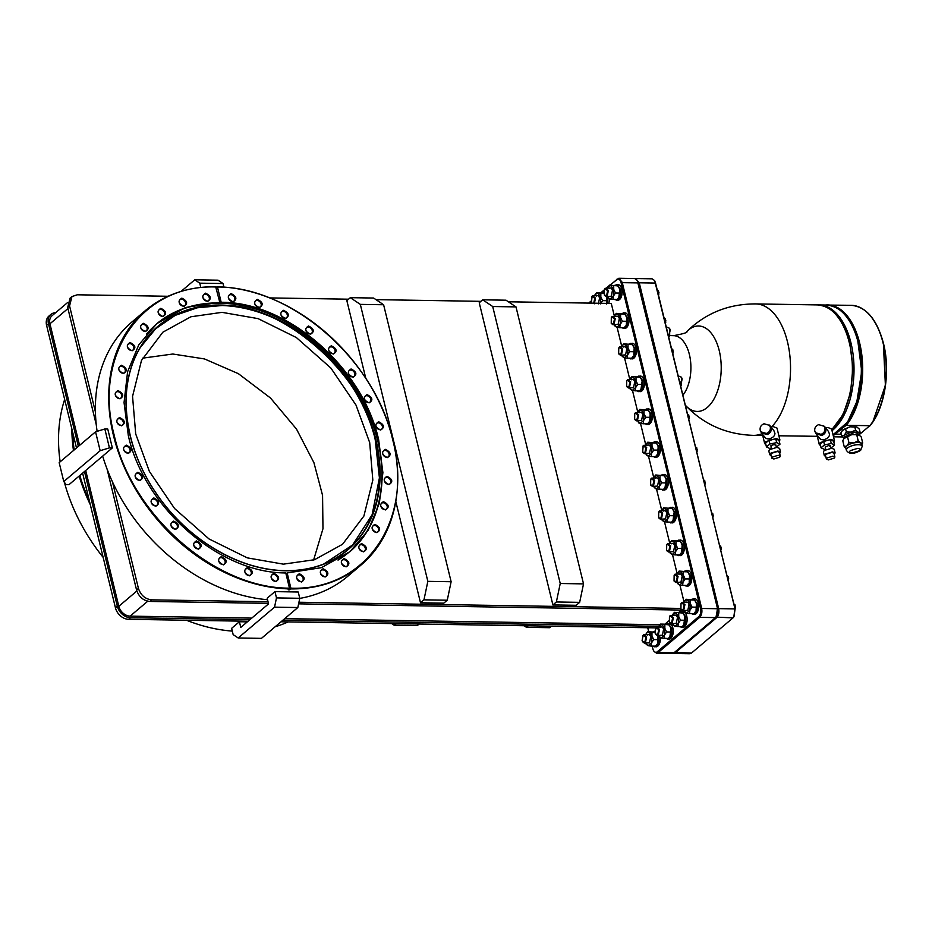 <?xml version="1.0" encoding="UTF-8"?>
<svg xmlns="http://www.w3.org/2000/svg" width="932" height="932" viewBox="0 0 932 932"><rect width="100%" height="100%" fill="white"/><g stroke="black" fill="none" stroke-linecap="round" stroke-linejoin="round"><path stroke-width="1.4" d="M181.041 291.425L194.753 279.81L218.03 280.183L223.039 283.538L199.751 283.165L194.753 279.81M200.799 287.452L199.751 283.165M223.901 287.079L223.039 283.538M104.838 428.976L107.751 429.023L112.353 447.908L69.038 484.617L66.125 484.57L63.772 481.529L59.17 462.645L95.553 431.819L104.838 428.976L109.44 447.861L100.155 450.704L63.772 481.529M112.353 447.908L109.44 447.861M100.155 450.704L95.553 431.819M609.213 299.009A7.829 4.276 90.9 0 1 608.794 303.413M607.571 297.133L607.396 303.401M679.743 612.487L682.993 611.776A7.829 4.276 90.9 0 1 686.779 616.297A7.829 4.276 90.9 0 1 682.737 627.434L679.603 626.688M681.595 611.753L685.381 616.273C686.197 620.77 685.474 624.242 683.203 626.665L681.339 627.411M665.856 624.254L669.106 623.543A7.829 4.276 90.9 0 1 672.892 628.063A7.829 4.276 90.9 0 1 668.861 639.189L665.716 638.455M667.708 623.52L671.494 628.04C672.31 632.537 671.588 636.008 669.316 638.432L667.463 639.177M614.736 285.32L617.986 284.61A7.829 4.276 90.9 0 1 621.761 289.118A7.829 4.276 90.9 0 1 617.73 300.255L614.596 299.522M616.588 284.586L620.363 289.095C621.178 293.603 620.456 297.063 618.184 299.498L616.332 300.232M621.609 313.525L624.859 312.814A7.829 4.276 90.9 0 1 628.634 317.323A7.829 4.276 90.9 0 1 624.603 328.46L621.469 327.715M623.461 312.791L627.236 317.299C628.063 321.796 627.329 325.268 625.057 327.703L623.205 328.437M629.03 343.99L632.28 343.279A7.829 4.276 90.9 0 1 636.067 347.787A7.829 4.276 90.9 0 1 632.024 358.925L628.89 358.191M630.882 343.256L634.669 347.764C635.484 352.273 634.762 355.733 632.49 358.168L630.638 358.902M637.01 376.726L640.261 376.015A7.829 4.276 90.9 0 1 644.047 380.524A7.829 4.276 90.9 0 1 640.004 391.661L636.871 390.927M638.863 375.992L642.649 380.501C643.464 384.998 642.742 388.469 640.47 390.904L638.606 391.638M645.026 409.579L648.276 408.868A7.829 4.276 90.9 0 1 652.051 413.389A7.829 4.276 90.9 0 1 648.02 424.526L644.886 423.78M646.878 408.845L650.653 413.365C651.48 417.862 650.746 421.334 648.474 423.757L646.622 424.503M653.017 442.374L656.268 441.663A7.829 4.276 90.9 0 1 660.042 446.172A7.829 4.276 90.9 0 1 656.012 457.309L652.878 456.563M654.87 441.64L658.644 446.148C659.472 450.645 658.738 454.117 656.466 456.552L654.614 457.286M661.009 475.157L664.26 474.446A7.829 4.276 90.9 0 1 668.034 478.955A7.829 4.276 90.9 0 1 664.003 490.092L660.87 489.347M662.862 474.423L666.636 478.932C667.463 483.428 666.729 486.9 664.458 489.335L662.605 490.069M669.013 507.987L672.263 507.276A7.829 4.276 90.9 0 1 676.038 511.785A7.829 4.276 90.9 0 1 672.007 522.922L668.873 522.188M670.865 507.253L674.652 511.761C675.467 516.27 674.733 519.73 672.461 522.165L670.609 522.899M676.993 540.723L680.244 540.012A7.829 4.276 90.9 0 1 684.018 544.521A7.829 4.276 90.9 0 1 679.987 555.658L676.853 554.924M678.846 539.989L682.632 544.498C683.447 549.006 682.713 552.466 680.442 554.901L678.589 555.635M684.426 571.211L687.676 570.5A7.829 4.276 90.9 0 1 691.462 575.021A7.829 4.276 90.9 0 1 687.42 586.158L684.286 585.413M686.278 570.489L690.064 574.997C690.88 579.494 690.146 582.966 687.874 585.401L686.022 586.135M691.299 599.416L694.55 598.705A7.829 4.276 90.9 0 1 698.336 603.214A7.829 4.276 90.9 0 1 694.293 614.351L691.16 613.617M693.152 598.682L696.938 603.202C697.753 607.699 697.031 611.171 694.759 613.594L692.895 614.328M660.345 637.954A7.829 4.276 90.9 0 1 655.977 646.831L652.843 646.086M658.609 635.671C659.437 640.168 658.703 643.639 656.431 646.074L654.579 646.808M275.161 626.747A166.781 126.065 49.7 0 0 288.139 621.9M216.189 287.499L217.063 286.753A166.781 126.065 -130.3 0 1 392.896 440.09A166.781 126.065 -130.3 0 1 361.01 565.06L347.683 576.349A166.781 126.065 -130.3 0 1 299.743 598.414M64.657 399.444A166.781 126.065 49.7 0 0 60.149 461.818M361.01 565.06A166.781 126.065 -130.3 0 1 290.714 588.919L288.908 589.851L288.209 589.828L289.316 588.896A166.781 126.065 -130.3 0 1 129.839 478.827A166.781 126.065 -130.3 0 1 145.369 310.589A166.781 126.065 -130.3 0 1 215.665 286.73L219.777 302.236L185.503 307.502L156.879 323.602L138.775 344.863L127.602 371.74L124.049 402.589L128.313 435.559C144.169 507.579 219.486 573.273 285.763 572.924L289.479 588.15C215.723 588.593 131.878 515.478 114.228 435.326C92.781 355.115 141.501 284.144 216.061 286.998M217.063 286.753L217.459 287.021C291.215 286.578 375.06 359.694 392.71 439.846C414.158 520.068 365.437 591.028 290.877 588.174L290.714 588.919M218.705 297.844L220.616 302.725L219.218 302.702L219.777 302.236M289.328 588.861L289.607 589.851M614.339 316.123L615.644 314.305L620.596 314.037L620.584 317.614L622.343 321.214L620.188 324.441L619.792 327.691L624.195 327.761L625.628 325.92M614.864 315.202L616.297 313.362L617.567 313.688L620.584 317.614L620.188 324.441L616.763 327.342L614.759 325.851M621.761 346.599L623.077 344.77L628.028 344.514L628.017 348.079L629.776 351.679L627.609 354.906L627.224 358.156L631.616 358.238L633.061 356.397M622.285 345.667L623.729 343.826L624.988 344.153L628.017 348.079L627.609 354.906L624.184 357.806L622.192 356.327M645.748 444.972L647.053 443.154L652.004 442.886L651.992 446.463L653.751 450.051L651.596 453.29L651.212 456.54L655.604 456.61L657.048 454.769M646.272 444.04L647.717 442.211L648.975 442.537L651.992 446.463L651.596 453.29L648.171 456.179L646.167 454.7M669.724 543.333L671.04 541.504L675.98 541.247L675.968 544.812L677.727 548.412L675.572 551.639L675.187 554.889L679.579 554.971L681.024 553.13M670.248 542.401L671.692 540.56L672.951 540.886L675.968 544.812L675.572 551.639L672.147 554.54L670.143 553.06M677.156 573.821L678.473 572.003L683.412 571.735L683.401 575.312L685.16 578.9L683.005 582.127L682.62 585.389L687.012 585.459L688.457 583.618M677.681 572.889L679.125 571.06L680.383 571.386L683.401 575.312L683.005 582.127L679.579 585.028L677.576 583.548M684.03 602.025L685.346 600.196L690.297 599.94L690.274 603.505L692.045 607.105L689.878 610.332L689.494 613.594L693.886 613.664L695.33 611.823M684.554 601.093L685.999 599.253L687.257 599.579L690.274 603.505L689.878 610.332L686.453 613.233L684.449 611.753M645.713 634.506L647.018 632.677L651.969 632.409L651.957 635.985L653.716 639.585L651.561 642.812L651.165 646.062L655.569 646.132L657.002 644.292M646.237 633.574L647.67 631.733L648.94 632.059L651.957 635.985L651.561 642.812L648.136 645.713L646.132 644.222M285.204 573.39L286.602 573.413L287.324 579.308M299.37 573.739C295.118 576.419 295.782 579.168 301.385 581.999C305.638 579.331 304.962 576.582 299.37 573.739M299.09 574.834A3.775 2.854 49.7 0 0 297.483 575.37A3.775 2.854 49.7 0 0 297.133 579.191A3.775 2.854 49.7 0 0 300.756 581.673A3.775 2.854 49.7 0 0 302.376 581.137A3.775 2.854 49.7 0 0 302.714 577.316A3.775 2.854 49.7 0 0 299.09 574.834M323.078 568.765C318.826 571.444 319.501 574.194 325.093 577.024C329.346 574.357 328.681 571.596 323.078 568.765M322.81 569.848A3.775 2.854 49.7 0 0 321.202 570.396A3.775 2.854 49.7 0 0 320.853 574.217A3.775 2.854 49.7 0 0 324.476 576.698A3.775 2.854 49.7 0 0 326.083 576.162A3.775 2.854 49.7 0 0 326.433 572.341A3.775 2.854 49.7 0 0 322.81 569.848M344.083 558.594C339.83 561.262 340.495 564.011 346.098 566.854C350.35 564.175 349.675 561.425 344.083 558.594M343.803 559.678A3.775 2.854 49.7 0 0 342.195 560.214A3.775 2.854 49.7 0 0 341.846 564.035A3.775 2.854 49.7 0 0 345.469 566.528A3.775 2.854 49.7 0 0 347.088 565.98A3.775 2.854 49.7 0 0 347.426 562.159A3.775 2.854 49.7 0 0 343.803 559.678M361.558 543.601C357.305 546.28 357.97 549.03 363.573 551.861C367.825 549.193 367.161 546.443 361.558 543.601M361.278 544.684A3.775 2.854 49.7 0 0 359.67 545.232A3.775 2.854 49.7 0 0 359.321 549.053A3.775 2.854 49.7 0 0 362.956 551.534A3.775 2.854 49.7 0 0 364.563 550.998A3.775 2.854 49.7 0 0 364.913 547.177A3.775 2.854 49.7 0 0 361.278 544.684M374.85 524.39C370.587 527.058 371.262 529.807 376.854 532.65C381.118 529.97 380.442 527.221 374.85 524.39M374.571 525.473A3.775 2.854 49.7 0 0 372.963 526.009A3.775 2.854 49.7 0 0 372.614 529.83A3.775 2.854 49.7 0 0 376.237 532.323A3.775 2.854 49.7 0 0 377.844 531.776A3.775 2.854 49.7 0 0 378.194 527.955A3.775 2.854 49.7 0 0 374.571 525.473M383.425 501.672C379.173 504.352 379.848 507.101 385.44 509.932C389.692 507.264 389.028 504.503 383.425 501.672M383.157 502.756A3.775 2.854 49.7 0 0 381.549 503.303A3.775 2.854 49.7 0 0 381.2 507.125A3.775 2.854 49.7 0 0 384.823 509.606A3.775 2.854 49.7 0 0 386.43 509.07A3.775 2.854 49.7 0 0 386.78 505.249A3.775 2.854 49.7 0 0 383.157 502.756M386.978 476.334C382.726 479.013 383.39 481.762 388.993 484.593C393.246 481.926 392.57 479.176 386.978 476.334M386.698 477.417A3.775 2.854 49.7 0 0 385.091 477.965A3.775 2.854 49.7 0 0 384.741 481.786A3.775 2.854 49.7 0 0 388.376 484.267A3.775 2.854 49.7 0 0 389.984 483.731A3.775 2.854 49.7 0 0 390.333 479.91A3.775 2.854 49.7 0 0 386.698 477.417M385.359 449.352C381.106 452.032 381.77 454.781 387.374 457.612C391.626 454.944 390.951 452.195 385.359 449.352M385.079 450.436A3.775 2.854 49.7 0 0 383.471 450.983A3.775 2.854 49.7 0 0 383.122 454.804A3.775 2.854 49.7 0 0 386.757 457.286A3.775 2.854 49.7 0 0 388.364 456.75A3.775 2.854 49.7 0 0 388.714 452.929A3.775 2.854 49.7 0 0 385.079 450.436M378.637 421.765C374.373 424.433 375.048 427.194 380.64 430.025C384.904 427.345 384.229 424.596 378.637 421.765M378.357 422.848A3.775 2.854 49.7 0 0 376.749 423.384A3.775 2.854 49.7 0 0 376.4 427.205A3.775 2.854 49.7 0 0 380.023 429.699A3.775 2.854 49.7 0 0 381.631 429.151A3.775 2.854 49.7 0 0 381.98 425.33A3.775 2.854 49.7 0 0 378.357 422.848M367.057 394.62C362.804 397.288 363.468 400.049 369.072 402.88C373.324 400.201 372.649 397.451 367.057 394.62M366.777 395.704A3.775 2.854 49.7 0 0 365.169 396.24A3.775 2.854 49.7 0 0 364.82 400.061A3.775 2.854 49.7 0 0 368.455 402.554A3.775 2.854 49.7 0 0 370.062 402.007A3.775 2.854 49.7 0 0 370.412 398.185A3.775 2.854 49.7 0 0 366.777 395.704M351.073 368.967C346.82 371.635 347.496 374.396 353.088 377.227C357.352 374.559 356.676 371.798 351.073 368.967M350.805 370.051A3.775 2.854 49.7 0 0 349.197 370.587A3.775 2.854 49.7 0 0 348.848 374.419A3.775 2.854 49.7 0 0 352.471 376.901A3.775 2.854 49.7 0 0 354.078 376.365A3.775 2.854 49.7 0 0 354.428 372.544A3.775 2.854 49.7 0 0 350.805 370.051M331.314 345.795C327.05 348.463 327.726 351.224 333.318 354.055C337.582 351.376 336.906 348.626 331.314 345.795M331.035 346.879A3.775 2.854 49.7 0 0 329.427 347.415A3.775 2.854 49.7 0 0 329.078 351.236A3.775 2.854 49.7 0 0 332.701 353.729A3.775 2.854 49.7 0 0 334.308 353.181A3.775 2.854 49.7 0 0 334.658 349.36A3.775 2.854 49.7 0 0 331.035 346.879M308.515 325.99C304.251 328.658 304.927 331.419 310.519 334.25C314.783 331.571 314.107 328.821 308.515 325.99M308.236 327.074A3.775 2.854 49.7 0 0 306.628 327.61A3.775 2.854 49.7 0 0 306.279 331.431A3.775 2.854 49.7 0 0 309.902 333.924A3.775 2.854 49.7 0 0 311.509 333.388A3.775 2.854 49.7 0 0 311.859 329.555A3.775 2.854 49.7 0 0 308.236 327.074M283.561 310.321C279.297 312.989 279.973 315.738 285.576 318.569C289.829 315.901 289.153 313.152 283.561 310.321M283.281 311.405A3.775 2.854 49.7 0 0 281.674 311.94A3.775 2.854 49.7 0 0 281.324 315.762A3.775 2.854 49.7 0 0 284.947 318.243A3.775 2.854 49.7 0 0 286.555 317.707A3.775 2.854 49.7 0 0 286.905 313.886A3.775 2.854 49.7 0 0 283.281 311.405M257.407 299.37C253.155 302.05 253.83 304.799 259.422 307.63C263.674 304.962 263.01 302.201 257.407 299.37M257.139 300.453A3.775 2.854 49.7 0 0 255.519 301.001A3.775 2.854 49.7 0 0 255.182 304.822A3.775 2.854 49.7 0 0 258.805 307.304A3.775 2.854 49.7 0 0 260.412 306.768A3.775 2.854 49.7 0 0 260.762 302.947A3.775 2.854 49.7 0 0 257.139 300.453M231.066 293.58C226.814 296.26 227.49 299.009 233.082 301.84C237.345 299.172 236.67 296.423 231.066 293.58M230.798 294.663A3.775 2.854 49.7 0 0 229.19 295.211A3.775 2.854 49.7 0 0 228.841 299.032A3.775 2.854 49.7 0 0 232.464 301.514A3.775 2.854 49.7 0 0 234.072 300.978A3.775 2.854 49.7 0 0 234.421 297.157A3.775 2.854 49.7 0 0 230.798 294.663M205.553 293.172C201.3 295.84 201.976 298.601 207.568 301.432C211.82 298.753 211.156 296.003 205.553 293.172M205.285 294.256A3.775 2.854 49.7 0 0 203.677 294.792A3.775 2.854 49.7 0 0 203.327 298.613A3.775 2.854 49.7 0 0 206.951 301.106A3.775 2.854 49.7 0 0 208.558 300.558A3.775 2.854 49.7 0 0 208.908 296.737A3.775 2.854 49.7 0 0 205.285 294.256M181.845 298.147C177.593 300.815 178.257 303.576 183.86 306.407C188.113 303.739 187.437 300.978 181.845 298.147M181.565 299.23A3.775 2.854 49.7 0 0 179.958 299.766A3.775 2.854 49.7 0 0 179.608 303.599A3.775 2.854 49.7 0 0 183.231 306.08A3.775 2.854 49.7 0 0 184.851 305.545A3.775 2.854 49.7 0 0 185.188 301.723A3.775 2.854 49.7 0 0 181.565 299.23M160.84 308.329C156.588 310.997 157.263 313.746 162.855 316.589C167.108 313.909 166.444 311.16 160.84 308.329M160.572 309.412A3.775 2.854 49.7 0 0 158.953 309.948A3.775 2.854 49.7 0 0 158.615 313.769A3.775 2.854 49.7 0 0 162.238 316.263A3.775 2.854 49.7 0 0 163.846 315.715A3.775 2.854 49.7 0 0 164.195 311.894A3.775 2.854 49.7 0 0 160.572 309.412M143.365 323.311C139.113 325.979 139.777 328.74 145.38 331.571C149.633 328.891 148.957 326.142 143.365 323.311M143.085 324.394A3.775 2.854 49.7 0 0 141.478 324.93A3.775 2.854 49.7 0 0 141.128 328.751A3.775 2.854 49.7 0 0 144.763 331.244A3.775 2.854 49.7 0 0 146.371 330.697A3.775 2.854 49.7 0 0 146.72 326.876A3.775 2.854 49.7 0 0 143.085 324.394M130.072 342.533C125.82 345.201 126.496 347.951 132.088 350.793C136.352 348.114 135.676 345.364 130.072 342.533M129.804 343.617A3.775 2.854 49.7 0 0 128.197 344.153A3.775 2.854 49.7 0 0 127.847 347.974A3.775 2.854 49.7 0 0 131.47 350.467A3.775 2.854 49.7 0 0 133.078 349.919A3.775 2.854 49.7 0 0 133.427 346.098A3.775 2.854 49.7 0 0 129.804 343.617M121.498 365.239C117.246 367.919 117.91 370.668 123.513 373.499C127.766 370.831 127.09 368.07 121.498 365.239M121.218 366.323A3.775 2.854 49.7 0 0 119.611 366.87A3.775 2.854 49.7 0 0 119.261 370.691A3.775 2.854 49.7 0 0 122.884 373.173A3.775 2.854 49.7 0 0 124.504 372.637A3.775 2.854 49.7 0 0 124.841 368.816A3.775 2.854 49.7 0 0 121.218 366.323M117.945 390.578C113.692 393.246 114.356 396.007 119.96 398.838C124.212 396.158 123.537 393.409 117.945 390.578M117.665 391.661A3.775 2.854 49.7 0 0 116.057 392.197A3.775 2.854 49.7 0 0 115.708 396.018A3.775 2.854 49.7 0 0 119.343 398.512A3.775 2.854 49.7 0 0 120.95 397.964A3.775 2.854 49.7 0 0 121.3 394.143A3.775 2.854 49.7 0 0 117.665 391.661M119.564 417.559C115.312 420.227 115.976 422.988 121.579 425.819C125.832 423.14 125.156 420.39 119.564 417.559M119.284 418.643A3.775 2.854 49.7 0 0 117.677 419.179A3.775 2.854 49.7 0 0 117.327 423A3.775 2.854 49.7 0 0 120.962 425.493A3.775 2.854 49.7 0 0 122.57 424.957A3.775 2.854 49.7 0 0 122.919 421.124A3.775 2.854 49.7 0 0 119.284 418.643M126.286 445.147C122.034 447.826 122.709 450.575 128.301 453.406C132.554 450.738 131.89 447.989 126.286 445.147M126.018 446.242A3.775 2.854 49.7 0 0 124.41 446.778A3.775 2.854 49.7 0 0 124.061 450.599A3.775 2.854 49.7 0 0 127.684 453.08A3.775 2.854 49.7 0 0 129.292 452.544A3.775 2.854 49.7 0 0 129.641 448.723A3.775 2.854 49.7 0 0 126.018 446.242M137.866 472.291C133.614 474.971 134.278 477.72 139.882 480.551C144.134 477.883 143.458 475.134 137.866 472.291M137.587 473.374A3.775 2.854 49.7 0 0 135.979 473.922A3.775 2.854 49.7 0 0 135.629 477.743A3.775 2.854 49.7 0 0 139.264 480.225A3.775 2.854 49.7 0 0 140.872 479.689A3.775 2.854 49.7 0 0 141.221 475.868A3.775 2.854 49.7 0 0 137.587 473.374M153.85 497.944C149.586 500.624 150.262 503.373 155.854 506.204C160.118 503.536 159.442 500.775 153.85 497.944M153.57 499.028A3.775 2.854 49.7 0 0 151.963 499.575A3.775 2.854 49.7 0 0 151.613 503.397A3.775 2.854 49.7 0 0 155.236 505.878A3.775 2.854 49.7 0 0 156.844 505.342A3.775 2.854 49.7 0 0 157.193 501.521A3.775 2.854 49.7 0 0 153.57 499.028M173.608 521.116C169.356 523.796 170.032 526.545 175.624 529.376C179.888 526.708 179.212 523.959 173.608 521.116M173.34 522.2A3.775 2.854 49.7 0 0 171.733 522.747A3.775 2.854 49.7 0 0 171.383 526.568A3.775 2.854 49.7 0 0 175.006 529.05A3.775 2.854 49.7 0 0 176.614 528.514A3.775 2.854 49.7 0 0 176.964 524.693A3.775 2.854 49.7 0 0 173.34 522.2M196.407 540.921C192.155 543.601 192.831 546.35 198.423 549.181C202.687 546.513 202.011 543.764 196.407 540.921M196.139 542.005A3.775 2.854 49.7 0 0 194.532 542.552A3.775 2.854 49.7 0 0 194.182 546.373A3.775 2.854 49.7 0 0 197.805 548.855A3.775 2.854 49.7 0 0 199.413 548.319A3.775 2.854 49.7 0 0 199.763 544.498A3.775 2.854 49.7 0 0 196.139 542.005M221.362 556.602C217.109 559.27 217.785 562.031 223.377 564.862C227.629 562.182 226.965 559.433 221.362 556.602M221.094 557.686A3.775 2.854 49.7 0 0 219.486 558.221A3.775 2.854 49.7 0 0 219.137 562.043A3.775 2.854 49.7 0 0 222.76 564.536A3.775 2.854 49.7 0 0 224.367 563.988A3.775 2.854 49.7 0 0 224.717 560.167A3.775 2.854 49.7 0 0 221.094 557.686M247.516 567.541C243.264 570.209 243.928 572.97 249.531 575.801C253.784 573.133 253.108 570.372 247.516 567.541M247.236 568.625A3.775 2.854 49.7 0 0 245.629 569.161A3.775 2.854 49.7 0 0 245.279 572.994A3.775 2.854 49.7 0 0 248.902 575.475A3.775 2.854 49.7 0 0 250.522 574.939A3.775 2.854 49.7 0 0 250.859 571.118A3.775 2.854 49.7 0 0 247.236 568.625M273.857 573.331C269.593 575.999 270.268 578.76 275.86 581.591C280.124 578.912 279.449 576.162 273.857 573.331M273.577 574.415A3.775 2.854 49.7 0 0 271.969 574.951A3.775 2.854 49.7 0 0 271.62 578.772A3.775 2.854 49.7 0 0 275.243 581.265A3.775 2.854 49.7 0 0 276.851 580.729A3.775 2.854 49.7 0 0 277.2 576.896A3.775 2.854 49.7 0 0 273.577 574.415M596.445 296.015C597.82 295.153 598.857 295.852 599.567 298.112L598.367 303.867M591.703 296.795L592.368 295.945L595.501 298.042L594.29 303.809M669.595 616.332L670.271 615.493L673.393 617.578L672.182 623.345L671.157 623.753L669.502 622.448M674.337 615.551C675.712 614.689 676.749 615.388 677.471 617.648L676.259 623.415L671.157 623.753M281.01 621.784L655.848 627.865L656.384 627.259L659.507 629.345L658.295 635.111L657.27 635.519L655.615 634.214M660.462 627.318C661.825 626.455 662.862 627.154 663.584 629.415L662.372 635.181L657.27 635.519M604.588 289.153L605.252 288.314L608.375 290.411L607.175 296.166L606.138 296.574L604.484 295.269M609.33 288.384C610.693 287.522 611.742 288.221 612.452 290.469L611.241 296.236L606.138 296.574M611.462 317.358L612.126 316.519L615.248 318.604L614.048 324.371L613.011 324.779L611.357 323.474M616.203 316.577C617.567 315.727 618.615 316.414 619.326 318.674L618.114 324.441L613.011 324.779M618.883 347.822L619.559 346.984L622.681 349.081L621.469 354.836L620.444 355.243L618.79 353.95M623.636 347.053C624.999 346.191 626.036 346.89 626.758 349.139L625.547 354.906L620.444 355.243M626.863 380.559L627.539 379.72L630.661 381.817L629.449 387.572L628.424 387.98L626.77 386.675M631.616 379.79C632.979 378.928 634.016 379.627 634.739 381.875L633.527 387.642L628.424 387.98M634.878 413.424L635.542 412.585L638.665 414.67L637.465 420.437L636.439 420.845L634.774 419.54M639.62 412.643C640.995 411.781 642.032 412.48 642.742 414.74L641.542 420.507L636.439 420.845M642.87 446.207L643.534 445.368L646.668 447.453L645.457 453.22L644.431 453.628L642.765 452.323M647.612 445.426C648.987 444.564 650.023 445.263 650.734 447.523L649.534 453.29L644.431 453.628M650.862 478.99L651.526 478.151L654.66 480.236L653.448 486.003L652.423 486.411L650.757 485.106M655.604 478.221C656.978 477.359 658.015 478.046 658.726 480.306L657.526 486.073L652.423 486.411M658.866 511.831L659.53 510.981L662.664 513.078L661.452 518.844L660.427 519.252L658.761 517.947M663.607 511.051C664.982 510.188 666.019 510.887 666.729 513.148L665.53 518.903L660.427 519.252M666.846 544.556L667.51 543.717L670.644 545.814L669.432 551.581L668.407 551.977L666.741 550.684M671.588 543.787C672.962 542.925 673.999 543.624 674.71 545.872L673.51 551.639L668.407 551.977M674.279 575.056L674.954 574.217L678.077 576.302L676.865 582.069L675.84 582.477L674.174 581.172M679.02 574.275C680.395 573.413 681.432 574.112 682.142 576.372L680.942 582.139L675.84 582.477M681.152 603.26L681.828 602.41L684.95 604.507L683.739 610.274L682.713 610.681L681.059 609.377M685.894 602.48C687.268 601.618 688.305 602.317 689.016 604.577L687.816 610.332L682.713 610.681M642.835 635.729L643.499 634.89L646.622 636.975L645.422 642.742L644.385 643.15L642.731 641.845M647.577 634.96C648.94 634.098 649.988 634.785 650.699 637.045L649.488 642.812L644.385 643.15M591.471 302.714L592.03 296.446L594.756 298.275L593.696 303.296M592.368 295.945L597.47 295.607M672.648 617.811L671.599 622.832L669.374 622.25L669.467 616.518L669.922 615.982L672.648 617.811M670.271 615.493L675.374 615.143M657.712 634.599L655.487 634.016L654.986 632.77L656.046 627.749L658.761 629.578L657.712 634.599M607.629 290.633L606.581 295.654L604.355 295.083L604.449 289.351L604.915 288.815L607.629 290.633M605.252 288.314L610.355 287.976M614.514 318.837L613.454 323.858L611.229 323.288L611.322 317.544L611.788 317.008L614.514 318.837M612.126 316.519L617.229 316.181M621.935 349.302L620.887 354.335L618.662 353.752L618.755 348.02L619.209 347.485L621.935 349.302M619.559 346.984L624.661 346.646M629.916 382.038L628.867 387.06L626.642 386.489L626.735 380.757L627.189 380.221L629.916 382.038M627.539 379.72L632.642 379.382M637.931 414.903L636.871 419.924L634.645 419.342L634.739 413.61L635.205 413.074L637.931 414.903M635.542 412.585L640.645 412.235M653.914 480.469L652.854 485.49L650.629 484.92L650.722 479.176L651.188 478.64L653.914 480.469M651.526 478.151L656.629 477.813M661.918 513.311L660.858 518.332L658.633 517.749L658.726 512.018L659.192 511.482L661.918 513.311M659.53 510.981L664.633 510.643M669.898 546.035L668.838 551.068L666.613 550.486L666.706 544.754L667.172 544.218L669.898 546.035M667.51 543.717L672.613 543.379M677.331 576.535L676.271 581.556L674.046 580.974L674.139 575.242L674.605 574.706L677.331 576.535M674.954 574.217L680.045 573.867M684.204 604.74L683.144 609.761L680.919 609.178L681.012 603.447L681.478 602.911L684.204 604.74M681.828 602.41L686.931 602.072M644.827 642.23L642.602 641.659L642.101 640.412L643.162 635.379L645.888 637.208L644.827 642.23M681.152 385.382L681.595 377.448M680.698 385.871L682.142 378.94L681.467 377.227L678.31 375.911M668.792 336.871L669.677 335.741L669.654 328.483M668.757 336.906L670.213 329.975L669.526 328.262L666.368 326.946M323.765 564.011L352.669 544.929L372.124 514.72L379.417 477.895L375.281 440.23C364.715 374.664 279.658 300.78 220.371 305.673L197.374 307.77L175.228 315.342L155.667 328.716L140.301 347.496M313.618 560.004L322.973 528.724L322.565 495.37L313.921 462.668L296.481 429.058L270.443 397.976L238.394 373.685L204.492 358.937L172.816 354.02L142.584 358.168M283.386 564.151L247.283 557.86L209.001 538.941L174.564 508.499L149.376 471.406L135.699 433.916L132.554 396.391L141.489 360.428L162.844 332.211L190.874 316.775L222.002 312.348L258.094 318.627L296.376 337.559L330.825 368L356.012 405.094L369.689 442.584L372.823 480.097L363.888 516.072L342.545 544.276L314.515 559.724L283.386 564.151M825.403 427.532L827.301 427.52M770.799 426.646L772.698 426.635M765.906 444.715L764.694 443.632L765.743 441.675L776.205 438.471L779.898 439.927L777.008 428.091L773.315 426.635L770.904 426.786M773.816 430.549L774.946 433.345C774.853 435.698 773.269 437.423 770.216 438.518C767.444 439.333 765.533 438.669 764.485 436.549M779.898 439.927L779.303 441.442M820.51 445.601L819.298 444.517L820.335 442.56L830.808 439.356L834.501 440.813L831.612 428.976L827.919 427.52L825.507 427.672M828.42 431.434L829.55 434.23C829.445 436.584 827.872 438.308 824.82 439.403C822.036 440.219 820.137 439.555 819.088 437.434M834.501 440.813L833.907 442.327M769.121 424.945L771.195 427.846C771.638 431.027 770.286 433.263 767.141 434.545L761.479 432.902L760.71 431.458M761.479 432.902L764.974 437.423M823.725 425.831L825.799 428.743C826.241 431.912 824.89 434.149 821.744 435.43L816.082 433.788L815.314 432.343M816.082 433.788L819.577 438.308M771.195 448.642L770.95 445.519L774.562 444.413L775.471 445.589M775.832 444.913L776.426 447.372M825.204 447.104L829.165 445.298L830.074 446.475M831.029 448.257L830.435 445.822M841.188 434.242L835.864 434.149L837.169 432.576M766.419 433.462L761.013 431.889L760.174 430.165C759.766 427.124 761.06 424.992 764.054 423.769L769.471 425.342L770.298 427.066C770.717 430.106 769.424 432.238 766.419 433.462M769.634 425.563L770.636 427.497C771.02 430.526 769.727 432.658 766.756 433.893L761.176 432.099M821.022 434.347L815.605 432.774L814.778 431.05C814.37 428.021 815.651 425.889 818.657 424.654L824.074 426.227L824.902 427.951C825.321 430.992 824.028 433.124 821.022 434.347M824.238 426.448L825.228 428.382C825.624 431.411 824.331 433.543 821.36 434.778L815.78 432.984M842.633 427.916L846.303 425.307L869.824 425.691L859.386 434.533L860.096 432.238L859.339 429.128L856.799 426.926L849.937 426.809L842.144 430.631M780.515 452.043L779.63 448.397L776.997 447.36L769.564 449.632L768.83 451.03L769.716 454.676L770.461 453.29L777.894 451.006L780.515 452.043L779.665 453.535M835.119 452.929L834.233 449.282L831.6 448.245L824.168 450.517L823.422 451.915L824.319 455.562L825.065 454.175L832.497 451.892L835.119 452.929L834.268 454.42M844.182 438.25L841.631 436.025L844.276 435.174L846.361 432.017L860.096 432.238M844.066 438.191L844.276 435.174L855.588 430.13L854.83 427.007L856.892 426.961M771.778 458.183L770.857 454.397L771.451 453.302L777.3 451.507L779.373 452.323L780.294 456.109L779.7 457.204L773.851 458.998L771.778 458.171L772.372 457.076L778.22 455.282L780.294 456.109M826.381 459.068L825.461 455.282L826.055 454.187L831.903 452.393L833.965 453.208L834.897 456.995L834.303 458.09L828.455 459.884L826.381 459.068L826.975 457.962L832.824 456.167L834.886 456.995M844.602 437.795L844.392 436.933L854.609 432.343L857.894 433.636L858.104 434.498M843.949 438.564L851.836 434.615L858.791 434.766L851.836 434.615L843.949 438.564L842.773 440.72L844.229 446.731L846.885 445.88L848.959 442.723L853.863 442.921A8.202 2.959 -13.7 0 1 857.848 442.514A8.202 2.959 -13.7 0 1 860.725 443.038A8.202 2.959 -13.7 0 1 861.716 444.04L862.251 446.23A8.202 2.959 -13.7 0 0 858.384 444.704A8.202 2.959 -13.7 0 0 847.409 448.071A8.202 2.959 -13.7 0 0 846.314 450.121C848.796 454.35 853.561 454.432 860.62 450.366L862.251 446.23M82.61 473.107L115.463 607.862A12.454 9.413 49.7 0 0 128.651 619.314L248.052 621.248M78.358 446.381L48.476 323.777A12.454 9.413 -130.3 0 1 50.852 314.445L48.977 316.03A12.454 9.413 49.7 0 0 46.6 325.361L76.494 447.966M647.74 627.737L648.719 631.745M652.214 646.086L652.878 648.812A6.116 3.344 -89.1 0 0 653.682 650.827A6.116 3.344 -89.1 0 0 657.281 651.759L698.802 616.588A6.116 3.344 -89.1 0 0 700.503 608.456L621.073 282.617A6.116 3.344 -89.1 0 0 616.669 279.67L610.18 285.169M607.466 287.93L607.932 287.068L606.942 287.918M603.948 290.458L601.093 292.881M590.97 301.444L589.024 303.098M298.601 603.854L681.525 610.076L678.799 612.406M668.838 620.852L664.924 624.16L669.246 624.848L669.805 625.71M508.371 301.793L611.276 303.459L614.351 316.088M617.112 327.388L621.784 346.553M624.533 357.853L629.764 379.289M632.513 390.59L637.779 412.154L640.983 409.754L644.012 410.103L644 413.668L645.76 417.268L643.604 420.495L643.22 423.757L647.612 423.827L649.056 421.986M640.529 423.454L645.771 444.937M648.521 456.237L653.763 477.72M656.512 489.02L661.767 510.55M664.516 521.862L669.747 543.286M672.496 554.587L677.18 573.786M679.929 585.086L684.053 601.979M658.889 626.304L282.885 620.199M249.927 619.663L130.527 617.73A12.454 9.413 -130.3 0 1 117.339 606.278L84.486 471.522M89.39 500.892A166.222 125.634 -130.3 0 1 79.803 475.495M74.176 449.935A166.222 125.634 -130.3 0 1 72.673 432.332M71.857 429A166.781 126.065 49.7 0 0 73.477 450.517M79.15 476.042A166.781 126.065 49.7 0 0 90.322 504.713M50.852 314.445A12.454 9.413 -130.3 0 1 55.664 312.674M419.144 624.032L417.35 625.558L394.061 625.174L395.867 623.648M391.685 623.578L394.061 625.174M551.546 626.176L549.74 627.702L526.463 627.329L528.258 625.803M524.075 625.733L526.463 627.329M251.756 618.114L130.131 616.134A10.706 8.085 -130.3 0 1 118.807 606.301L85.697 470.497M79.57 445.356L49.944 323.8A10.706 8.085 -130.3 0 1 51.982 315.785L67.535 302.609M659.996 624.731L284.714 618.65M653.88 651.119L656.524 653.181L658.167 652.528L699.687 617.357C701.703 615.19 702.344 612.114 701.621 608.118L622.192 282.28L618.836 278.272L609.831 285.157M608.445 286.334L606.581 287.906M604.099 290.015L600.744 292.858M590.911 301.187L588.675 303.086M680.581 608.433L298.939 602.247M268.032 601.746L151.613 599.847L149.737 601.443L268.428 603.365M168.063 296.271L77.251 294.792L71.95 296.574L69.562 305.906L95.425 411.979M112.457 481.844L138.425 588.407C140.755 595.222 145.147 599.031 151.613 599.847M480.9 301.339L375.969 299.638M348.51 299.195L269.709 297.914M365.798 378.38L346.844 300.605L350.315 297.669L373.592 298.042L383.611 304.752L451.123 581.731L447.255 600.208L443.783 603.155L420.495 602.771L395.785 501.404M579.646 602.363L576.174 605.299L552.897 604.926L479.234 302.76L482.706 299.813L505.994 300.197L516.002 306.896L583.525 583.886L579.646 602.363L556.369 601.979L552.897 604.926M601.851 292.951L603.68 292.217M652.983 631.896L654.812 631.162M64.401 482.333A166.781 126.065 49.7 0 0 103.161 557.383M186.493 620.246A166.781 126.065 49.7 0 0 232.301 631.092M656.524 653.181L672.356 653.437L673.999 652.784L715.52 617.613L716.37 616.623L717.454 608.375L638.024 282.536L637.115 280.252L634.669 278.528L618.836 278.272M107.075 469.064L136.561 589.991C138.845 596.853 143.237 600.674 149.737 601.443M71.95 296.574L70.075 298.158L67.687 307.49L96.264 424.689M267.542 599.73A166.781 126.065 -130.3 0 1 102.671 456.109M97.114 431.341A166.781 126.065 -130.3 0 1 132.041 321.878L145.369 310.589M447.255 600.208L423.967 599.835L420.495 602.771M423.967 599.835L427.846 581.358L360.323 304.38L350.315 297.669M556.369 601.979L560.237 583.502L492.713 306.523L482.706 299.813M606.988 300.71L606.837 296.586L606.592 303.972L606.988 300.71L602.585 300.64L600.429 303.867L600.825 297.04L602.585 300.64M683.878 614.235L684.892 616.681L683.773 624.894M669.992 626.001L671.005 628.448L669.887 636.661M618.86 287.068L619.885 289.514L618.755 297.727M625.733 315.272L626.758 317.707L626.351 324.534L626.735 321.284L622.343 321.214M633.166 345.737L634.179 348.184L633.783 354.999L634.168 351.748L629.776 351.679M641.146 378.474L642.16 380.908L641.041 389.122M649.15 411.327L650.175 413.773L649.767 420.6L650.163 417.338L645.76 417.268M657.142 444.11L658.167 446.556L657.759 453.383L658.155 450.133L653.751 450.051M665.133 476.904L666.159 479.339L665.04 487.553M673.137 509.734L674.162 512.181L673.044 520.394M681.117 542.471L682.142 544.917L681.735 551.744L682.131 548.482L677.727 548.412M688.55 572.959L689.575 575.405L689.167 582.232L689.563 578.97L685.16 578.9M695.423 601.163L696.449 603.61L696.053 610.437L696.437 607.175L692.045 607.105M658.109 639.655L657.969 635.531L657.724 642.905L658.109 639.655L653.716 639.585M716.032 616.868L717.733 608.736L637.302 280.59M451.123 581.731L427.846 581.358M383.611 304.752L360.323 304.38M583.525 583.886L560.237 583.502M516.002 306.896L492.713 306.523M595.105 294.629L596.55 292.788L603.971 293.219M672.997 614.165L674.442 612.324L683.133 613.081L684.892 616.681L684.88 620.246L684.496 623.508L682.329 626.735L674.896 626.304L672.904 624.824M674.442 612.324L683.133 613.081L683.692 613.943M664.947 624.172L660.555 624.091L669.246 624.848L671.005 628.448L670.609 635.274L668.442 638.502L661.009 638.071L659.017 636.591M607.99 286.998L609.423 285.157L618.114 285.914L619.885 289.514L619.862 293.079L619.477 296.329L617.322 299.556L609.889 299.137L607.885 297.658M609.423 285.157L618.114 285.914L618.685 286.765M616.297 313.362L624.988 314.107L626.758 317.707L626.735 321.284M620.596 314.037L624.988 314.107L625.558 314.969M623.729 343.826L632.42 344.584L634.179 348.184L634.168 351.748M628.028 344.514L632.42 344.584L632.979 345.434M630.265 378.404L631.71 376.563L640.401 377.32L642.16 380.908L642.148 384.485L641.764 387.735L639.597 390.962L632.164 390.543L630.172 389.063M631.71 376.563L640.401 377.32L640.96 378.171M638.28 411.257L639.725 409.416L648.416 410.173L650.175 413.773L650.163 417.338M644.012 410.103L648.416 410.173L648.975 411.035M647.717 442.211L656.408 442.956L658.167 446.556L658.155 450.133M652.004 442.886L656.408 442.956L656.967 443.818M654.264 476.835L655.709 474.994L664.399 475.751L666.159 479.339L666.147 482.916L665.751 486.166L663.596 489.393L656.163 488.974L654.159 487.483M655.709 474.994L664.399 475.751L664.959 476.602M662.268 509.664L663.712 507.823L672.403 508.581L674.162 512.181L674.151 515.745L673.754 519.008L671.599 522.235L664.167 521.803L662.163 520.324M663.712 507.823L672.403 508.581L672.962 509.431M671.692 540.56L680.383 541.317L682.142 544.917L682.131 548.482M675.98 541.247L680.383 541.317L680.942 542.168M679.125 571.06L687.816 571.805L689.575 575.405L689.563 578.97M683.412 571.735L687.816 571.805L688.375 572.667M685.999 599.253L694.689 600.01L696.449 603.61L696.437 607.175M690.297 599.94L694.689 600.01L695.249 600.86M647.67 631.733L655.103 632.152M715.636 617.508L716.091 617.112C717.931 615.12 718.525 612.289 717.873 608.619L638.443 282.78L636.579 279.53M220.616 302.725L221.175 302.259L217.459 287.021M289.316 588.896L289.479 588.15M290.877 588.174L287.161 572.935L286.602 573.413M603.796 293.522L600.837 293.475L600.825 297.04L597.808 293.114L600.837 293.475M596.55 292.788L597.808 293.114L595.175 294.524M684.88 620.246L680.488 620.176L678.321 623.403L677.937 626.665M678.741 613.011L678.717 616.576L680.488 620.176M670.993 632.013L666.601 631.943L664.434 635.17L664.05 638.432M664.854 624.778L664.842 628.343L666.601 631.943M659.11 625.931L660.555 624.091M619.862 293.079L615.469 293.009L613.303 296.236L612.918 299.487M613.722 285.844L613.71 289.409L615.469 293.009M619.792 327.691L616.763 327.342L614.2 324.802M627.224 358.156L624.184 357.806L621.621 355.267M642.148 384.485L637.756 384.415L635.589 387.642L635.205 390.892M636.008 377.239L635.997 380.815L637.756 384.415M643.22 423.757L638.921 423.07L638.175 421.916M639.725 409.416L640.983 409.754L644 413.668L643.604 420.495L640.179 423.396L637.616 420.868M651.212 456.54L648.171 456.179L645.608 453.651M666.147 482.916L661.743 482.846L659.588 486.073L659.204 489.323M659.996 475.67L659.984 479.246L661.743 482.846M674.151 515.745L669.747 515.676L667.592 518.903L667.207 522.165M667.999 508.511L667.988 512.076L669.747 515.676M675.187 554.889L672.147 554.54L669.584 552M682.62 585.389L679.579 585.028L677.016 582.5M689.494 613.594L686.453 613.233L683.89 610.693M651.165 646.062L648.136 645.713L645.573 643.173M654.916 632.455L651.969 632.409M672.939 653.367L675.164 652.808L716.685 617.625C718.7 615.469 719.341 612.394 718.619 608.386L639.189 282.559L635.251 278.621M287.161 572.935L321.435 567.67L350.059 551.569L368.163 530.308L379.336 503.431L382.889 472.582L378.625 439.613C362.758 367.604 287.452 301.898 221.175 302.259M594.581 295.56L595.047 294.71M672.473 615.097L675.7 612.662L678.717 616.576L678.321 623.403L674.896 626.304L672.333 623.776M658.586 626.863L661.813 624.417L664.842 628.343L664.434 635.17L661.009 638.071L658.446 635.531M608.048 286.893L610.693 285.483L613.71 289.409L613.303 296.236L609.889 299.137L607.314 296.597M629.741 379.336L632.968 376.889L635.997 380.815L635.589 387.642L632.164 390.543L629.601 388.003M653.74 477.767L656.967 475.32L659.984 479.246L659.588 486.073L656.163 488.974L653.6 486.434M661.743 510.596L664.97 508.15L667.988 512.076L667.592 518.903L664.167 521.803L661.603 519.264M673.521 653.46L689.82 653.728L691.462 653.076L732.983 617.893L733.833 616.902L734.917 608.654L655.487 282.827L654.579 280.532L652.132 278.819L635.834 278.551M733.973 616.681L735.103 608.899L654.707 280.753M656.384 627.259L661.487 626.91M643.534 445.368L648.637 445.018M643.499 634.89L648.602 634.552M643.197 445.857L645.923 447.686L644.862 452.707L642.637 452.125L643.197 445.857M658.574 294.943L658.877 292.438L657.957 292.415M665.448 323.148L665.763 320.631L664.831 320.62M672.869 353.612L673.184 351.108L672.263 351.084M680.849 386.349L681.164 383.833L680.232 383.821M688.865 419.202L689.179 416.697L688.247 416.686M696.856 451.997L697.171 449.48L696.239 449.469M704.848 484.78L705.163 482.263L704.231 482.252M712.852 517.61L713.166 515.105L712.234 515.093M720.832 550.346L721.147 547.841L720.215 547.818M728.265 580.834L728.579 578.329L727.647 578.318M735.138 609.039L735.453 606.534L734.521 606.522M658.854 294.209L658.47 290.737L657.538 290.714M657.27 289.596L658.959 292.485M665.739 322.414L665.343 318.93L664.411 318.919M664.143 317.8L665.832 320.69M673.16 352.878L672.764 349.407L671.844 349.383M671.576 348.265L673.265 351.154M681.141 385.615L680.744 382.143L679.824 382.12M679.544 381.002L681.245 383.891M689.156 418.468L688.76 414.996L687.828 414.985M687.56 413.866L689.249 416.755M697.148 451.263L696.752 447.779L695.831 447.768M695.552 446.649L697.241 449.539M705.14 484.046L704.743 480.562L703.823 480.551M703.543 479.432L705.233 482.322M713.143 516.876L712.747 513.404L711.827 513.392M711.547 512.274L713.236 515.163M721.123 549.612L720.727 546.14L719.807 546.117M719.527 544.999L721.217 547.888M728.556 580.112L728.16 576.628L727.24 576.617M726.96 575.498L728.649 578.388M735.43 608.305L735.033 604.833L734.113 604.821M733.833 603.703L735.534 606.592M771.09 448.222L769.75 448.49L766.453 446.941L765.533 443.166L768.993 440.23L775.75 438.844L779.047 440.393L779.979 444.168L776.368 447.139M825.694 449.108L824.354 449.375L821.057 447.826L820.137 444.051L823.597 441.116L830.354 439.729L833.651 441.279L834.571 445.053L830.971 448.024M775.75 438.844L776.671 442.618L779.979 444.168M768.993 440.23L769.914 444.005L776.671 442.618M766.453 446.941L769.914 444.005M830.354 439.729L831.274 443.504L834.571 445.053M823.597 441.116L824.517 444.89L831.274 443.504M821.057 447.826L824.517 444.89M869.824 425.691L869.649 426.157C884.584 409.23 890.782 371.88 883.478 343.43C877.035 319.443 866.317 306.745 851.312 305.323A65.881 35.964 -89.1 0 1 883.152 343.302A65.881 35.964 -89.1 0 1 869.824 425.691M873.039 421.264L885.4 385.382L883.385 343.605M841.631 436.025L840.862 432.914L842.947 429.757L849.937 426.809L854.83 427.007M771.16 455.608L769.716 454.676M825.752 456.494L824.319 455.562M846.361 432.017L845.592 428.906M855.588 430.13L858.116 432.332L858.011 435.395M858.71 434.731L861.238 436.933L862.706 442.945L861.855 444.599M848.959 442.723L847.503 436.712M846.314 450.121L845.778 447.931A8.202 2.959 -13.7 0 1 846.885 445.88A8.202 2.959 -13.7 0 1 853.863 442.921L858.197 440.824L856.729 434.813M858.197 440.824L860.725 443.038L862.706 442.945M846.769 448.933L844.229 446.731M261.449 638.362L297.832 607.536L274.544 607.151L238.173 637.977L261.449 638.362M297.832 607.536L299.766 598.297L276.478 597.913L274.544 607.151M299.766 598.297L298.228 591.995L274.952 591.622L267.169 598.216L268.556 603.878L240.782 627.411L239.407 621.737L231.625 628.331L233.163 634.622L238.173 637.977M276.478 597.913L274.952 591.622M239.407 621.737L247.318 621.865M771.906 426.588A65.741 35.894 -89.1 0 0 787.47 341.811A65.741 35.894 -89.1 0 0 755.701 303.914C728.614 303.89 705.652 313.105 686.814 331.547A42.732 23.323 90.9 0 1 719.236 350.63A42.732 23.323 90.9 0 1 713.213 400.341A42.732 23.323 90.9 0 1 685.614 405.513L685.498 405.385M700.503 608.456L717.733 608.736M349.663 551.907A149.4 112.923 49.7 0 0 362.851 400.9A149.4 112.923 49.7 0 0 219.684 302.912A149.4 112.923 49.7 0 0 156.483 323.94M338.036 560.097A149.213 112.784 49.7 0 0 366.684 409.195A149.213 112.784 49.7 0 0 219.661 303.133A149.213 112.784 49.7 0 0 146.499 334.064M220.686 305.055A146.674 110.861 -130.3 0 1 375.934 439.916A146.674 110.861 -130.3 0 1 285.46 570.792A146.674 110.861 -130.3 0 1 130.212 435.931A146.674 110.861 -130.3 0 1 220.686 305.055M347.706 549.729C330.685 563.918 309.913 570.897 285.39 570.664A146.487 110.722 -130.3 0 1 144.833 474.318A146.487 110.722 -130.3 0 1 158.3 326.223A146.487 110.722 -130.3 0 1 220.663 305.277A146.487 110.722 -130.3 0 1 361.185 401.645A146.487 110.722 -130.3 0 1 347.706 549.729A146.487 110.722 -130.3 0 1 285.425 570.675M347.589 549.833A146.487 110.722 49.7 0 0 360.894 401.762A146.487 110.722 49.7 0 0 220.406 305.486A146.487 110.722 49.7 0 0 158.184 326.328M682.981 395.086A32.655 17.836 -89.1 0 0 689.389 354.486A32.655 17.836 -89.1 0 0 673.603 335.66C683.599 333.784 688.002 332.409 686.814 331.547M762.714 435.512L753.557 435.372A65.741 35.894 -89.1 0 0 762.05 433.648M815.418 436.374A65.741 35.894 -89.1 0 0 817.294 436.316L778.884 435.78M831.752 429.536A65.741 35.894 -89.1 0 0 849.32 342.813A65.741 35.894 -89.1 0 0 817.55 304.915C832.695 306.383 843.46 319.094 849.844 343.023L852.873 367.616L850.543 392.663L843.169 414.449L831.798 429.745M817.038 436.397A65.741 35.894 -89.1 0 0 817.317 436.397L816.234 436.362M832.031 430.712A65.741 35.894 -89.1 0 0 850.951 342.836A65.741 35.894 -89.1 0 0 819.181 304.939L826.509 305.055C841.538 306.488 852.267 319.175 858.675 343.116L861.704 371.355L857.766 399.49L847.584 422.08L833.022 434.79M833.01 434.743A65.741 35.894 -89.1 0 0 858.279 342.964A65.741 35.894 -89.1 0 0 826.509 305.055M833.161 435.349A65.881 35.964 -89.1 0 0 835.864 434.149M846.303 425.307A65.881 35.964 -89.1 0 0 859.63 342.918A65.881 35.964 -89.1 0 0 827.791 304.939A65.881 35.964 -89.1 0 0 825.461 305.044M850.357 450.622L857.603 448.397C860.201 448.583 860.807 449.375 859.432 450.773L852.186 452.987C849.588 452.812 848.982 452.02 850.357 450.622M130.527 617.73L128.651 619.314M117.339 606.278L115.463 607.862M48.476 323.777L46.6 325.361M673.999 652.784L658.167 652.528L657.281 651.759M616.669 279.67L617.182 278.924M621.073 282.629L638.303 282.909M698.802 616.588L699.687 617.357L715.52 617.613M130.131 616.134L147.745 601.21M49.944 323.8L67.943 308.539M136.853 591.005L118.807 606.301M138.425 588.407L136.561 589.991M69.562 305.906L67.687 307.49M691.462 653.076L674.582 652.295M638.443 282.78L655.674 283.06M717.873 608.619L735.103 608.899M716.091 617.112L732.983 617.893M857.58 339.027L861.727 371.379L856.531 403.568M833.523 436.805L842.481 436.945M825.426 305.044L851.312 305.323M653.682 650.827L654.078 651.468M637.5 280.893L637.115 280.252M285.39 570.664C239.582 570.559 186.773 539.057 156.471 493.669C125.133 448.875 117.176 391.51 136.969 353.554C142.351 342.836 149.47 333.726 158.3 326.223M669.77 335.59L673.603 335.66M753.557 435.372C726.494 434.51 703.846 424.561 685.614 405.513M755.701 303.914L817.55 304.915M762.353 434.032L764.694 443.632M816.956 434.918L819.286 444.517M818.366 304.939L819.181 304.939M770.333 426.041L773.875 430.619M824.937 426.938L828.478 431.504M825.193 447.08L825.787 449.527"/></g></svg>
